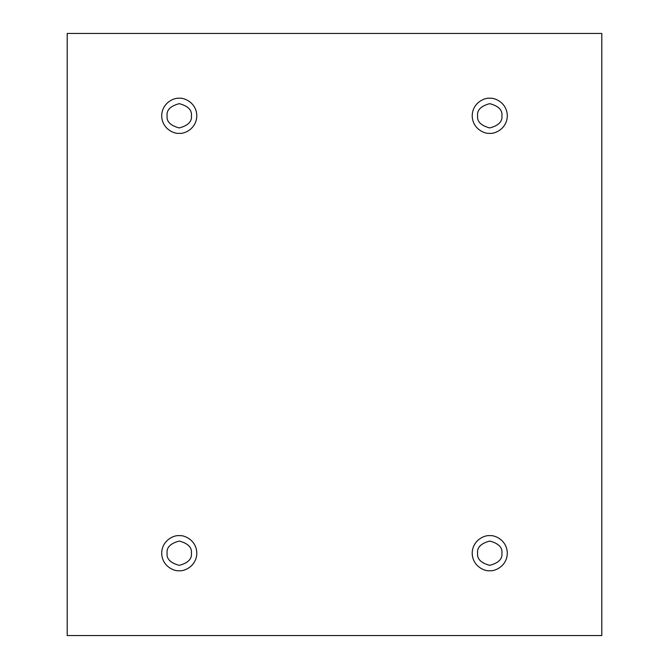 <?xml version="1.0" encoding="UTF-8"?>
<svg xmlns="http://www.w3.org/2000/svg" width="669" height="669" viewBox="0 0 669 669"><rect width="100%" height="100%" fill="white"/><g stroke="black" fill="none" stroke-linecap="round" stroke-linejoin="round"><path stroke-width="1" d="M179.25 133.348C184.385 134.059 196.561 128.791 196.803 115.804C196.561 102.809 184.385 97.549 179.25 98.251C184.385 97.549 196.561 102.809 196.803 115.804C196.561 128.791 184.385 134.059 179.25 133.348C174.116 134.059 161.94 128.791 161.697 115.804C161.94 102.809 174.116 97.549 179.25 98.251C174.116 97.549 161.94 102.809 161.697 115.804C161.94 128.791 174.116 134.059 179.25 133.348M167.099 115.804C166.405 121.541 170.461 125.596 179.25 127.946C188.039 125.596 192.087 121.541 191.401 115.804C192.087 110.059 188.039 106.003 179.25 103.653C170.461 106.003 166.405 110.059 167.099 115.804C166.405 110.059 170.461 106.003 179.25 103.653C188.039 106.003 192.087 110.059 191.401 115.804C192.087 121.541 188.039 125.596 179.25 127.946C170.461 125.596 166.405 121.541 167.099 115.804M489.75 133.348C494.884 134.059 507.06 128.791 507.303 115.804C507.06 102.809 494.884 97.549 489.75 98.251C494.884 97.549 507.06 102.809 507.303 115.804C507.06 128.791 494.884 134.059 489.75 133.348C484.615 134.059 472.439 128.791 472.197 115.804C472.439 102.809 484.615 97.549 489.75 98.251C484.615 97.549 472.439 102.809 472.197 115.804C472.439 128.791 484.615 134.059 489.75 133.348M477.599 115.804C476.913 121.541 480.961 125.596 489.75 127.946C498.539 125.596 502.595 121.541 501.901 115.804C502.595 110.059 498.539 106.003 489.75 103.653C480.961 106.003 476.913 110.059 477.599 115.804C476.913 110.059 480.961 106.003 489.75 103.653C498.539 106.003 502.595 110.059 501.901 115.804C502.595 121.541 498.539 125.596 489.75 127.946C480.961 125.596 476.913 121.541 477.599 115.804M489.75 570.749C494.884 571.451 507.06 566.191 507.303 553.196C507.06 540.209 494.884 534.941 489.75 535.652C494.884 534.941 507.06 540.209 507.303 553.196C507.06 566.191 494.884 571.451 489.75 570.749C484.615 571.451 472.439 566.191 472.197 553.196C472.439 540.209 484.615 534.941 489.75 535.652C484.615 534.941 472.439 540.209 472.197 553.196C472.439 566.191 484.615 571.451 489.75 570.749M477.599 553.196C476.913 558.941 480.961 562.997 489.75 565.347C498.539 562.997 502.595 558.941 501.901 553.196C502.595 547.459 498.539 543.404 489.75 541.054C480.961 543.404 476.913 547.459 477.599 553.196C476.913 547.459 480.961 543.404 489.75 541.054C498.539 543.404 502.595 547.459 501.901 553.196C502.595 558.941 498.539 562.997 489.75 565.347C480.961 562.997 476.913 558.941 477.599 553.196M179.25 570.749C184.385 571.451 196.561 566.191 196.803 553.196C196.561 540.209 184.385 534.941 179.25 535.652C184.385 534.941 196.561 540.209 196.803 553.196C196.561 566.191 184.385 571.451 179.25 570.749C174.116 571.451 161.94 566.191 161.697 553.196C161.94 540.209 174.116 534.941 179.25 535.652C174.116 534.941 161.94 540.209 161.697 553.196C161.94 566.191 174.116 571.451 179.25 570.749M167.099 553.196C166.405 558.941 170.461 562.997 179.25 565.347C188.039 562.997 192.087 558.941 191.401 553.196C192.087 547.459 188.039 543.404 179.25 541.054C170.461 543.404 166.405 547.459 167.099 553.196C166.405 547.459 170.461 543.404 179.25 541.054C188.039 543.404 192.087 547.459 191.401 553.196C192.087 558.941 188.039 562.997 179.25 565.347C170.461 562.997 166.405 558.941 167.099 553.196M67.201 33.45L601.799 33.45L601.799 635.55L67.201 635.55L67.201 33.45L67.201 635.55L601.799 635.55L601.799 33.45L67.201 33.45"/></g></svg>
